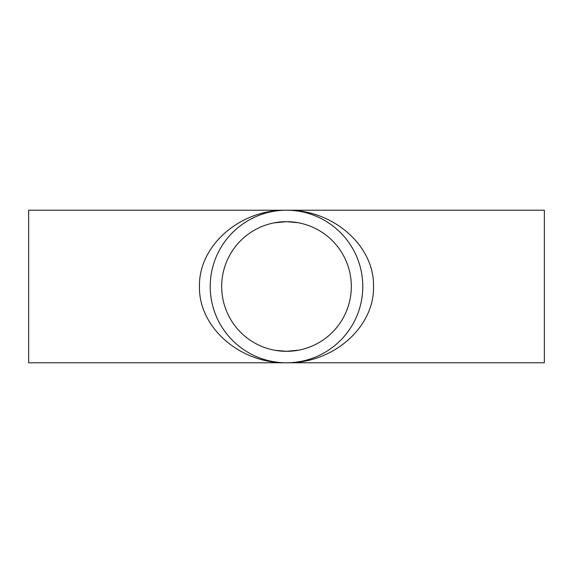 <?xml version="1.0" encoding="UTF-8"?>
<svg xmlns="http://www.w3.org/2000/svg" width="573" height="573" viewBox="0 0 573 573"><rect width="100%" height="100%" fill="white"/><g stroke="black" fill="none" stroke-linecap="round" stroke-linejoin="round"><path stroke-width="0.86" d="M286.5 362.781C333.02 363.633 374.498 327.276 373.524 286.5C374.498 245.724 333.02 209.367 286.5 210.219C239.98 209.367 198.502 245.724 199.476 286.5C198.502 327.276 239.98 363.633 286.5 362.781L544.35 362.781L544.35 210.219L28.65 210.219L28.65 362.781L286.5 362.781M221.679 286.5A64.821 64.821 0 0 1 318.91 230.36A64.821 64.821 0 0 1 318.91 342.64A64.821 64.821 0 0 1 221.679 286.5M210.219 286.5A76.281 76.281 0 0 1 324.64 220.44A76.281 76.281 0 0 1 324.64 352.56A76.281 76.281 0 0 1 210.219 286.5M274.123 222.868L286.5 221.679L298.032 222.711M298.877 350.132L286.5 351.321L274.968 350.289M299.772 211.38L301.09 211.63M301.111 361.37L300.08 361.563M273.228 361.62L271.91 361.37M271.889 211.63L272.92 211.437"/></g></svg>
